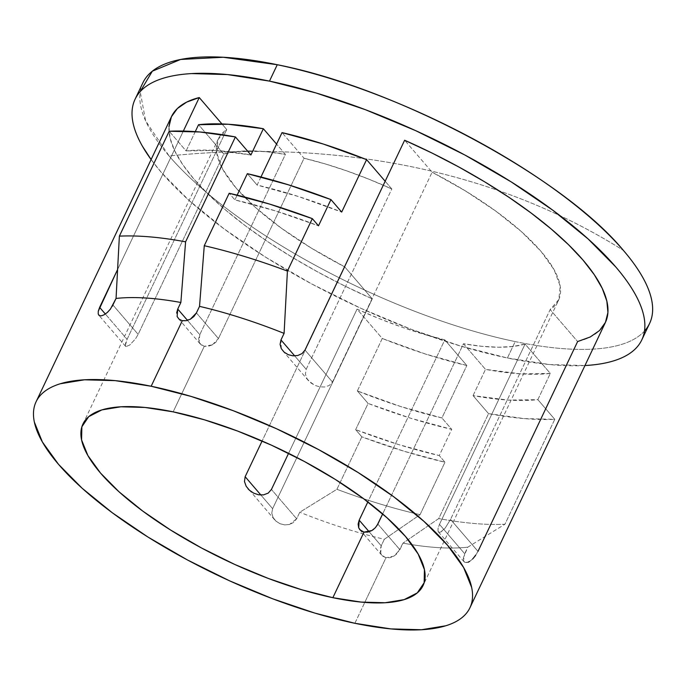 <?xml version="1.0" encoding="UTF-8"?>
<svg xmlns="http://www.w3.org/2000/svg" width="687" height="687" viewBox="0 0 687 687"><rect width="100%" height="100%" fill="white"/><g stroke="black" fill="none" stroke-linecap="round" stroke-linejoin="round"><path stroke-width="0.52" stroke-dasharray="3.44 2.58" d="M171.518 116.55A240.132 78.842 -154.6 0 0 372.251 298.862L344.78 266.891L311.34 248.119L281.232 228.101L255.736 207.723L235.967 187.852L222.76 169.354L216.697 153.012L218.037 139.538L226.727 129.517L221.935 123.943L226.727 129.517L127.095 339.335L105.351 314.028L127.095 339.335L125.584 343.199L125.283 345.604L125.987 346.592L129.774 345.003L135.579 338.734L138.156 334.363L112.934 305.011L138.156 334.363L223.773 154.051L235.899 151.638L250.377 150.882L266.968 151.793L285.397 154.369L276.578 144.107L285.397 154.369L199.78 334.681L187.508 320.4L199.78 334.681L199.136 342.117L200.261 344.007L204.288 346.282L173.158 411.848L204.288 346.282L201.102 344.814L199.136 342.117L198.68 338.571L199.78 334.681L285.397 154.369A188.264 61.813 -154.6 0 0 223.773 154.051L138.156 334.363L135.579 338.734L129.774 345.003L125.987 346.592L125.283 345.604L127.095 339.335L226.727 129.517A188.264 61.813 -154.6 0 0 218.372 138.8A188.264 61.813 -154.6 0 0 344.78 266.891L262.099 441.011L344.78 266.891L372.251 298.862L272.619 508.672L260.897 495.035L272.619 508.672L271.786 513.129L273.091 517.526L276.002 521.167L280.004 523.717L284.667 524.902L289.476 524.49L293.744 522.386L296.655 518.797L299.764 512.236L336.913 489.299L361.826 436.846A276.638 90.83 -154.6 0 0 444.97 462.214L420.058 514.675A276.638 90.83 25.4 0 1 336.913 489.299A276.638 90.83 -154.6 0 0 420.058 514.675L384.325 539.261L381.216 545.813L369.142 531.764L381.216 545.813L380.151 549.746L380.71 553.404L382.762 556.212L386 557.724L389.907 557.698L393.9 556.152L397.404 553.336L402.994 543.134A240.132 78.842 -154.6 0 0 467.804 547.17L463.399 557.664L463.485 560.669L464.773 562.335L466.911 562.576L469.616 561.425L472.613 559.003L477.997 551.369L577.63 341.551A240.132 78.842 -154.6 0 0 605.367 322.555M168.968 126.631L170.041 138.001L174.618 150.676L182.63 164.459L193.957 179.127L208.401 194.438L225.731 210.153L245.68 226.023L267.921 241.79L292.104 257.204L317.832 272L344.685 285.964L372.251 298.862L272.619 508.672L271.786 513.129L273.091 517.526L276.002 521.167L280.004 523.717L284.667 524.902L289.476 524.49L296.655 518.797L271.434 489.445L296.655 518.797L299.764 512.236L336.913 489.299L361.826 436.846L355.643 429.658L368.103 403.432L357.36 390.937L382.273 338.485L357.051 309.133L288.583 453.326L357.051 309.133L379.499 318.734L401.852 327.149L423.75 334.234L444.798 339.867L367.854 501.905L444.798 339.867L466.834 365.501L425.562 354.071L382.273 338.485L357.051 309.133A188.264 61.813 -154.6 0 0 444.798 339.867L466.834 365.501L441.921 417.954L451.711 429.349L439.259 455.575L444.97 462.214L420.058 514.675L384.325 539.261A240.132 78.842 25.4 0 1 299.764 512.236A240.132 78.842 -154.6 0 0 384.325 539.261L381.216 545.813L380.71 553.404L381.895 555.371L386 557.724L364.78 602.413L386 557.724L393.9 556.152L399.886 549.694L402.994 543.134L438.735 518.556L488.543 413.643A276.638 90.83 -154.6 0 0 554.77 419.328L504.954 524.233A276.638 90.83 25.4 0 1 438.735 518.556A276.638 90.83 -154.6 0 0 504.954 524.233L467.804 547.17L464.695 553.722L439.465 524.379L525.083 344.067L550.313 373.419L537.852 399.645L554.77 419.328L504.954 524.233L467.804 547.17A240.132 78.842 25.4 0 1 402.994 543.134L438.735 518.556L488.543 413.643L473.051 395.609L485.503 369.383L463.467 343.749L481.896 346.317L498.487 347.236L512.966 346.48L525.083 344.067L550.313 373.419L520.806 373.874L485.503 369.383L463.467 343.749L382.668 513.928L463.467 343.749A188.264 61.813 -154.6 0 0 525.083 344.067L439.465 524.379L464.695 553.722L463.485 560.669L464.086 561.786L464.773 562.335L467.941 562.275M142.862 82.852A280.476 92.092 -154.6 0 0 169.062 155.94A951.821 722.69 139.3 0 1 413.351 167.096A951.821 722.69 139.3 0 1 498.96 190.746A951.821 722.69 139.3 0 1 623.384 250.386C560.755 211.029 490.741 183.266 413.351 167.096C335.883 151.071 254.456 147.353 169.062 155.94L145.601 120.818L140.2 91.629M584.955 365.536A280.476 92.092 25.4 0 1 507.41 357.987L515.19 341.594A280.476 92.092 -154.6 0 0 649.593 323.465M354.861 623.289L364.78 602.413L354.861 623.289M385.167 181.248L391.813 188.977L369.366 179.384L347.012 170.969L325.114 163.884L304.066 158.25L282.031 132.608L304.066 158.25L218.449 338.562L304.066 158.25A188.264 61.813 -154.6 0 1 391.813 188.977L306.196 369.288L305.406 374.054L307.029 378.709L308.454 380.684L314.655 385.278L319.524 386.824L324.539 387.013L329.202 385.527L332.474 382.024L432.106 172.214L404.634 140.242L432.106 172.214L332.474 382.024L305.002 350.061L332.474 382.024L329.202 385.527L324.539 387.013L319.524 386.824L314.655 385.278L310.335 382.539L307.029 378.709L305.406 374.054L306.196 369.288L294.689 355.892L306.196 369.288L391.813 188.977L385.167 181.248M281.301 348.661L280.974 339.936M196.413 312.92L218.449 338.562L196.413 312.92M260.957 176.997L257.127 185.069L247.337 173.674L257.127 185.069A240.132 78.842 25.4 0 1 341.688 212.085L298.39 196.499L257.127 185.069L260.957 176.997M237.144 195.142L234.885 199.9L229.175 193.262L234.885 199.9A263.19 86.416 25.4 0 1 318.493 225.817L275.693 210.961L234.885 199.9L237.144 195.142M212.335 344.857L218.449 338.562L215.924 342.152L212.335 344.857L208.238 346.3L204.288 346.282L212.335 344.857M190.316 319.24L182.295 320.683L178.251 318.39L177.117 316.501L176.653 312.937M223.773 154.051L198.552 124.699L223.773 154.051M195.271 131.621L186.1 150.925L169.191 131.243L186.1 150.925A240.132 78.842 25.4 0 1 250.91 154.961L215.606 150.47L186.1 150.925L195.271 131.621M125.283 345.604L125.987 346.592M107.292 312.491L104.123 314.792L101.375 315.831M112.196 306.428L107.962 311.864M117.52 269.673L183.335 131.071L117.52 269.673M151.106 159.539L161.282 172.334L188.856 200.243L224.099 228.9L265.654 257.196L311.932 284.049L361.156 308.42L411.419 329.382L460.805 346.111L507.41 357.987L549.437 364.539L585.281 365.518M558.514 300.305A188.264 61.813 -154.6 0 1 550.158 309.588L450.535 519.406L550.158 309.588L577.63 341.551L550.158 309.588L558.84 299.566L560.188 286.093L554.126 269.751L540.918 251.253L521.15 231.382L495.653 211.003L465.537 190.986L432.106 172.214A188.264 61.813 -154.6 0 1 558.514 300.305L423.08 585.522M644.466 331.074A280.476 92.092 25.4 0 1 515.19 341.594A280.476 92.092 25.4 0 1 169.062 155.94A280.476 92.092 -154.6 0 0 515.19 341.594L507.41 357.987A280.476 92.092 25.4 0 1 151.106 159.53M439.036 532.305L440.762 532.021L442.952 530.45L445.425 527.71L450.535 519.406L477.997 551.369L450.535 519.406L445.425 527.71L440.762 532.021L439.036 532.305L438.014 531.137L438.057 528.397L439.465 524.379L438.057 528.397L438.014 531.137L439.036 532.305L438.014 531.137M475.567 555.491L477.997 551.369M469.616 561.425L472.613 559.003M377.85 524.052L399.886 549.694L377.85 524.052M376.965 525.649L373.822 529.179M244.469 481.544L245.156 476.709M274.68 519.827L246.178 486.284M357.36 390.937L382.273 338.485A240.132 78.842 -154.6 0 0 466.834 365.501L441.921 417.954A240.132 78.842 25.4 0 1 357.36 390.937L400.658 406.524L441.921 417.954L451.711 429.349L410.903 418.289L368.103 403.432L357.36 390.937M355.643 429.658L368.103 403.432A263.19 86.416 -154.6 0 0 451.711 429.349L439.259 455.575A263.19 86.416 25.4 0 1 355.643 429.658L398.451 444.515L439.259 455.575L444.97 462.214L404.385 451.342L361.826 436.846L355.643 429.658M473.051 395.609L485.503 369.383A240.132 78.842 -154.6 0 0 550.313 373.419L537.852 399.645A240.132 78.842 25.4 0 1 473.051 395.609L508.354 400.1L537.852 399.645L554.77 419.328L524.035 418.581L488.543 413.643L473.051 395.609M82.947 424.016L218.372 138.8M308.454 380.684L282.769 350.791M200.261 344.007L178.251 318.39M125.566 346.317L98.756 315.118M438.4 531.893L464.086 561.786M359.885 529.754L381.895 555.371"/><path stroke-width="1.03" d="M332.86 597.69A188.264 61.813 25.4 0 1 152.789 518.29A188.264 61.813 25.4 0 1 82.947 424.016A188.264 61.813 25.4 0 1 173.158 411.848L204.443 419.817L237.59 431.05L271.331 445.116L304.367 461.475L335.428 479.5L363.329 498.496L386.979 517.732L405.493 536.47L418.134 553.988L424.437 569.617L424.154 582.748L417.292 592.89L404.119 599.639L385.132 602.748L361.079 602.087L332.86 597.69L301.584 589.721L268.437 578.488L234.696 564.422L201.66 548.063L170.591 530.038L142.698 511.042L119.04 491.806L100.534 473.077L87.884 455.55L81.581 439.929L81.865 426.79L88.726 416.648L101.899 409.899L120.886 406.79L144.948 407.451L173.158 411.848A188.264 61.813 25.4 0 1 353.23 491.248A188.264 61.813 25.4 0 1 423.08 585.522A188.264 61.813 25.4 0 1 332.86 597.69L363.998 532.124L332.86 597.69M360.761 530.604L363.998 532.124L359.885 529.754L358.691 527.788L360.761 530.604M358.125 524.112L358.691 527.788L359.181 520.171L358.125 524.112M367.854 501.905L359.181 520.171L367.854 501.905M271.434 489.445L288.583 453.326L271.434 489.445L268.222 493.103L271.434 489.445M263.55 494.872L268.222 493.103L263.55 494.872L258.475 494.769L263.55 494.872M253.64 493.12L258.475 494.769L253.64 493.12L249.415 490.217L253.64 493.12M245.156 476.709L260.897 495.035L245.156 476.709L262.099 441.011L245.156 476.709L244.469 481.544L246.178 486.284L249.415 490.217L248.016 488.809M140.2 91.629L152.342 71.173L180.647 59.451L223.223 57.261L277.265 64.724C397.009 88.048 562.954 177.057 623.384 250.386A280.476 92.092 -154.6 0 0 277.265 64.724L269.476 81.118A280.476 92.092 25.4 0 1 537.749 199.41A280.476 92.092 25.4 0 1 641.813 339.859A280.476 92.092 25.4 0 1 584.955 365.536L585.281 365.518C596.076 364.909 605.496 363.363 613.56 360.89C621.623 358.416 628.167 355.067 633.191 350.834C638.214 346.6 641.624 341.559 643.41 335.728C645.205 329.889 645.342 323.371 643.839 316.157C642.328 308.944 639.202 301.181 634.444 292.877C629.696 284.564 623.418 275.865 615.604 266.771L588.029 238.861L552.786 210.205L511.231 181.909L464.953 155.056L415.729 130.685L365.467 109.722L316.08 92.985L269.476 81.118L227.449 74.565L191.604 73.586C180.81 74.196 171.381 75.742 163.326 78.215C155.262 80.688 148.718 84.037 143.695 88.271C138.671 92.505 135.262 97.545 133.467 103.376C131.681 109.216 131.535 115.734 133.046 122.947C134.558 130.161 137.683 137.924 142.432 146.228L151.106 159.539M641.813 339.859L649.593 323.465A280.476 92.092 -154.6 0 0 623.384 250.386A280.476 92.092 25.4 0 1 644.466 331.074M469.934 607.772L605.367 322.555A240.132 78.842 -154.6 0 0 404.634 140.242L305.002 350.061L302.057 353.573L297.746 355.514L292.954 355.832L288.282 354.69L284.22 352.233L281.301 348.661L280.09 344.342L280.974 339.936L284.092 333.384A240.132 78.842 -154.6 0 0 199.531 306.368L196.413 312.92L193.897 316.518L190.316 319.24L186.237 320.692L182.295 320.683L151.157 386.249A240.132 78.842 25.4 0 1 380.847 487.53A240.132 78.842 25.4 0 1 469.934 607.772A240.132 78.842 25.4 0 1 354.861 623.289L390.851 628.906L421.535 629.739L445.751 625.78C452.656 623.667 458.255 620.79 462.557 617.166C466.859 613.543 469.771 609.232 471.308 604.234C472.845 599.236 472.965 593.654 471.668 587.479L463.631 567.548L447.495 545.203L423.888 521.304L393.72 496.761L358.133 472.536L318.51 449.547L276.372 428.679L233.34 410.74L191.055 396.408L151.157 386.249L115.176 380.632L84.484 379.799L60.276 383.758C53.371 385.879 47.764 388.748 43.47 392.371C39.168 395.995 36.248 400.306 34.711 405.304C33.182 410.302 33.062 415.884 34.35 422.058L42.388 441.99L58.524 464.343L82.131 488.242L112.307 512.777L147.885 537.002L187.508 559.991L229.647 580.858L272.679 598.798L314.964 613.13L354.861 623.289A240.132 78.842 25.4 0 1 125.18 522.008A240.132 78.842 25.4 0 1 36.085 401.766A240.132 78.842 25.4 0 1 151.157 386.249L182.295 320.683L179.092 319.206L177.117 316.501L177.744 309.038L187.508 320.4L177.744 309.038L180.861 302.486L185.593 241.833L235.409 136.928A276.638 90.83 -154.6 0 0 169.191 131.243L119.375 236.148A276.638 90.83 25.4 0 1 185.593 241.833A276.638 90.83 -154.6 0 0 119.375 236.148L116.051 298.45L112.196 306.428M280.974 339.936L294.689 355.892L280.974 339.936L284.092 333.384L287.415 271.082A276.638 90.83 -154.6 0 0 204.271 245.714L199.531 306.368A240.132 78.842 25.4 0 1 284.092 333.384L287.415 271.082L312.319 218.629L269.759 204.133L229.175 193.262L204.271 245.714A276.638 90.83 25.4 0 1 287.415 271.082L312.319 218.629A276.638 90.83 -154.6 0 0 229.175 193.262L204.271 245.714L199.531 306.368L196.413 312.92L190.316 319.24M282.031 132.608L323.302 144.038L366.592 159.633L385.167 181.248L366.592 159.633A240.132 78.842 -154.6 0 0 282.031 132.608L260.957 176.997L282.031 132.608M477.997 551.369L577.63 341.551L590.202 336.999L599.528 330.567L605.462 322.34L607.918 312.473L606.844 301.104L602.267 288.428L594.246 274.645L582.928 259.978L568.484 244.666L551.146 228.951L531.197 213.082L508.955 197.315L484.782 181.9L459.053 167.104L432.2 153.141L404.634 140.242L305.002 350.061L302.057 353.573L297.746 355.514L292.954 355.832L288.282 354.69L284.22 352.233L281.301 348.661M247.337 173.674L237.144 195.142L247.337 173.674L288.145 184.734L330.954 199.591L341.688 212.085L366.592 159.633L341.688 212.085L330.954 199.591A263.19 86.416 -154.6 0 0 247.337 173.674M369.142 531.764L359.181 520.171L369.142 531.764M176.653 312.937L177.744 309.038L180.861 302.486L185.593 241.833L235.409 136.928L199.926 131.981L169.191 131.243L119.375 236.148L116.051 298.45A240.132 78.842 25.4 0 1 180.861 302.486A240.132 78.842 -154.6 0 0 116.051 298.45L110.435 309.081L107.292 312.491L104.046 314.835M198.552 124.699L195.271 131.621L198.552 124.699L228.058 124.244L263.361 128.727L276.578 144.107L263.361 128.727A240.132 78.842 -154.6 0 0 198.552 124.699M99.624 307.364L105.351 314.028L99.624 307.364L117.52 269.673L98.275 311.211L99.624 307.364M104.123 314.792L101.375 315.831L99.332 315.582L98.224 314.036L98.275 311.211L98.224 314.036L99.332 315.582L98.816 315.187M107.962 311.864L107.292 312.491M168.968 126.631L171.415 116.764L177.358 108.537L186.684 102.105L199.256 97.554L183.335 131.071L199.256 97.554A240.132 78.842 -154.6 0 0 171.518 116.55L36.085 401.766M101.375 315.831L99.332 315.582M199.256 97.554L221.935 123.943L199.256 97.554M277.265 64.724A280.476 92.092 -154.6 0 0 142.862 82.852L135.073 99.246A280.476 92.092 25.4 0 1 269.476 81.118L277.265 64.724M151.106 159.53A280.476 92.092 25.4 0 1 135.073 99.246M472.613 559.003L475.567 555.491M467.941 562.275L469.616 561.425M312.319 218.629L318.493 225.817L330.954 199.591L318.493 225.817L312.319 218.629M373.822 529.179L371.89 530.527L375.377 527.702L377.85 524.052L382.668 513.928L376.965 525.649M371.89 530.527L363.998 532.124L367.897 532.09L371.89 530.527M235.409 136.928L250.91 154.961L263.361 128.727L250.91 154.961L235.409 136.928M246.178 486.284L244.469 481.544"/></g></svg>
